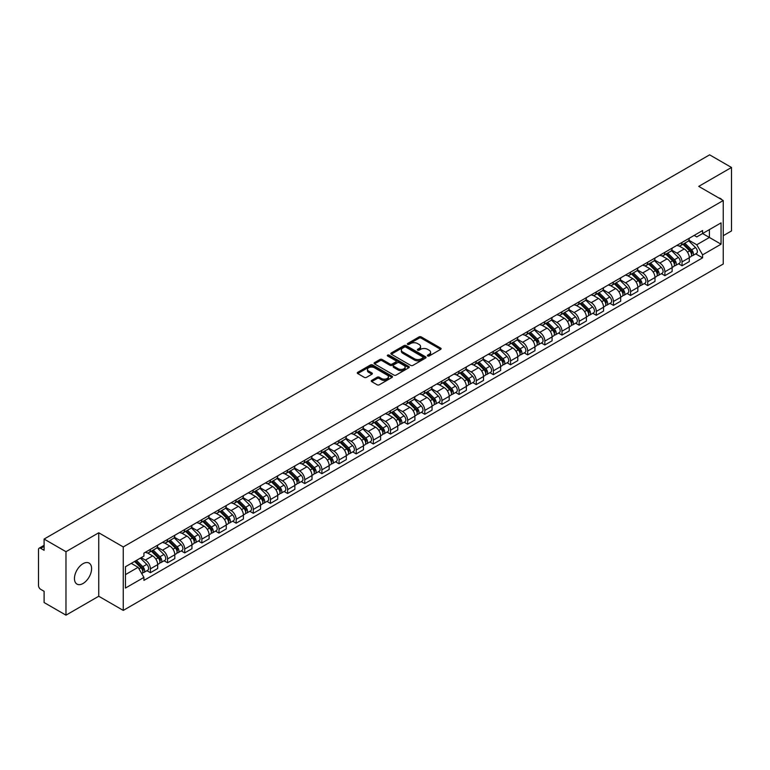 <?xml version="1.0" encoding="UTF-8"?>
<svg xmlns="http://www.w3.org/2000/svg" width="770" height="770" viewBox="0 0 770 770"><rect width="100%" height="100%" fill="white"/><g stroke="black" fill="none" stroke-linecap="round" stroke-linejoin="round"><path stroke-width="1.16" d="M427.687 355.981A1.068 0.616 0 0 0 429.198 355.981L440.661 349.359A1.53 0.886 0 0 0 441.104 348.743A1.53 0.886 0 0 0 440.661 348.117L421.238 336.904A1.53 0.886 0 0 0 419.082 336.904L407.609 343.526A1.068 0.616 0 0 0 409.12 344.392L410.612 343.536A4.88 2.82 0 0 1 417.513 343.536L419.13 344.469A4.88 2.82 0 0 1 420.564 346.462A4.88 2.82 0 0 1 419.13 348.464L417.648 349.32A1.068 0.616 0 0 0 419.159 350.186L420.641 349.33A4.88 2.82 0 0 1 427.552 349.33L429.169 350.263A4.88 2.82 0 0 1 430.594 352.256A4.88 2.82 0 0 1 429.169 354.248L427.687 355.105A1.068 0.616 0 0 0 427.687 355.981L427.687 355.105M83.025 583.496A12.127 6.997 120 0 0 90.947 572.813A12.127 6.997 120 0 0 89.089 563.091A12.127 6.997 120 0 0 83.025 563.698A12.127 6.997 120 0 0 75.104 574.381A12.127 6.997 120 0 0 76.962 584.093A12.127 6.997 120 0 0 83.025 583.496M721.817 199.7A12.127 6.997 120 0 0 720.528 198.535A12.127 6.997 120 0 0 718.872 197.996M371.708 380.39A1.53 0.886 0 0 0 371.265 381.006A1.53 0.886 0 0 0 371.708 381.631L377.156 384.779A1.53 0.886 0 0 0 379.312 384.779L392.046 377.425A1.53 0.886 0 0 0 392.498 376.809A1.53 0.886 0 0 0 392.046 376.183L372.622 364.97A1.53 0.886 0 0 0 370.466 364.97L357.732 372.324A1.53 0.886 0 0 0 357.29 372.94A1.53 0.886 0 0 0 357.732 373.565L364.316 377.367A1.53 0.886 0 0 0 366.472 377.367L371.929 374.22A1.53 0.886 0 0 0 372.372 373.594A1.53 0.886 0 0 0 371.929 372.969L368.657 371.092A4.081 2.358 0 0 1 367.463 369.427A4.081 2.358 0 0 1 369.985 367.242A4.081 2.358 0 0 1 374.432 367.752L387.223 375.134A4.081 2.358 0 0 1 388.417 376.809A4.081 2.358 0 0 1 385.895 378.984A4.081 2.358 0 0 1 381.448 378.474L379.312 377.242A1.53 0.886 0 0 0 377.156 377.242L371.708 380.39L371.708 381.631L377.156 378.513L377.156 377.242M123.258 546.941L98.743 532.782L65.979 551.695L44.102 539.067L709.622 154.837L731.5 167.465L698.737 186.379L723.251 200.527L123.258 546.941L123.258 610.408L723.251 264.004L723.251 200.527M410.718 365.404A1.53 0.886 0 0 0 412.874 365.404L425.608 358.05A1.53 0.886 0 0 0 426.051 357.434A1.53 0.886 0 0 0 425.608 356.808L406.185 345.595A1.53 0.886 0 0 0 404.029 345.595L391.295 352.949A1.53 0.886 0 0 0 390.842 353.565A1.53 0.886 0 0 0 391.295 354.19L410.718 365.404M387.993 356.212A1.068 0.616 0 0 1 389.081 356.366L389.081 355.095L408.832 366.491A1.53 0.886 0 0 1 409.274 367.117A1.53 0.886 0 0 1 408.832 367.742L396.098 375.096A1.53 0.886 0 0 1 393.942 375.096L374.518 363.873L374.518 362.632A1.53 0.886 0 0 0 374.066 363.257A1.53 0.886 0 0 0 374.518 363.873M374.518 362.632L379.966 359.484A1.53 0.886 0 0 1 382.122 359.484L389.995 364.037A1.53 0.886 0 0 0 392.161 364.037L395.77 361.948A1.53 0.886 0 0 0 396.223 361.322A1.53 0.886 0 0 0 395.77 360.697L387.57 355.961A1.068 0.616 0 0 1 389.081 355.095M65.979 551.695L65.979 615.163L44.102 602.535L44.102 591.302L40.695 589.339A3.109 1.8 -120 0 1 38.5 585.527L38.5 549.607A3.109 1.8 -120 0 1 39.145 548.182L44.102 545.314M723.251 235.697L731.5 230.933L731.5 167.465M65.979 615.163L98.743 596.25L123.258 610.408M44.102 539.067L44.102 550.3L40.695 548.336A3.109 1.8 -120 0 0 39.145 548.182M682.028 242.415A7.151 4.129 60 0 1 680.555 245.63L687.803 241.443A7.151 4.129 -120 0 0 689.285 238.228M671.738 250.125L676.974 253.147A7.151 4.129 60 0 1 682.028 261.906L689.285 257.719A7.151 4.129 -120 0 0 684.232 248.96L679.034 245.957M689.285 257.719L689.285 261.588L682.028 265.775L678.553 263.764M680.555 245.63A7.151 4.129 60 0 1 677.032 245.303M682.028 261.906L682.028 265.775M664.885 252.319A7.151 4.129 60 0 1 663.403 255.534L670.66 251.338A7.151 4.129 -120 0 0 672.133 248.133M661.401 273.668L664.885 275.679L672.133 271.492L672.133 267.614A7.151 4.129 -120 0 0 667.08 258.855L661.892 255.861M663.403 255.534A7.151 4.129 60 0 1 659.88 255.207M654.587 260.019L659.823 263.051A7.151 4.129 60 0 1 664.885 271.81L664.885 275.679M647.734 262.224A7.151 4.129 60 0 1 646.251 265.429L653.509 261.242A7.151 4.129 -120 0 0 654.991 258.037M644.259 283.572L647.734 285.574L654.991 281.387L654.991 277.518A7.151 4.129 -120 0 0 649.928 268.759L644.74 265.766M646.251 265.429A7.151 4.129 60 0 1 642.729 265.111M637.435 269.923L642.681 272.946A7.151 4.129 60 0 1 647.734 281.704L647.734 285.574M630.582 272.118A7.151 4.129 60 0 1 629.1 275.333L636.357 271.146A7.151 4.129 -120 0 0 637.839 267.931M627.107 293.466L630.582 295.478L637.839 291.291L637.839 287.422A7.151 4.129 -120 0 0 632.786 278.663L627.588 275.66M629.1 275.333A7.151 4.129 60 0 1 625.587 275.006M620.283 279.828L625.529 282.85A7.151 4.129 60 0 1 630.582 291.609L630.582 295.478M613.43 282.022A7.151 4.129 60 0 1 611.957 285.237L619.205 281.04A7.151 4.129 -120 0 0 620.687 277.835M609.956 303.37L613.44 305.382L620.687 301.195L620.687 297.316A7.151 4.129 -120 0 0 615.634 288.558L610.437 285.564M611.957 285.237A7.151 4.129 60 0 1 608.435 284.91M603.141 289.722L608.377 292.754A7.151 4.129 60 0 1 613.44 301.513L613.44 305.382M596.288 291.926A7.151 4.129 60 0 1 594.806 295.131L602.063 290.945A7.151 4.129 -120 0 0 603.545 287.739M592.804 313.275L596.288 315.276L603.545 311.09L603.545 307.22A7.151 4.129 -120 0 0 598.482 298.462L593.295 295.468M594.806 295.131A7.151 4.129 60 0 1 591.283 294.814M585.989 299.626L591.225 302.649A7.151 4.129 60 0 1 596.288 311.407L596.288 315.276M579.136 301.83A7.151 4.129 60 0 1 577.654 305.036L584.911 300.849A7.151 4.129 -120 0 0 586.394 297.634M575.662 323.169L579.136 325.181L586.394 320.994L586.394 317.125A7.151 4.129 -120 0 0 581.331 308.366L576.143 305.363M577.654 305.036A7.151 4.129 60 0 1 574.131 304.718M568.837 309.53L574.083 312.553A7.151 4.129 60 0 1 579.136 321.311L579.136 325.181M561.985 311.725A7.151 4.129 60 0 1 560.502 314.94L567.76 310.753A7.151 4.129 -120 0 0 569.242 307.538M558.51 333.073L561.985 335.085L569.242 330.898L569.242 327.019A7.151 4.129 -120 0 0 564.189 318.26L558.991 315.267M560.502 314.94A7.151 4.129 60 0 1 556.989 314.612M551.695 319.425L556.931 322.457A7.151 4.129 60 0 1 561.985 331.216L561.985 335.085M544.842 321.629A7.151 4.129 60 0 1 543.36 324.834L550.617 320.647A7.151 4.129 -120 0 0 552.09 317.442M541.358 342.977L544.842 344.979L552.09 340.792L552.09 336.923A7.151 4.129 -120 0 0 547.037 328.164L541.839 325.171M543.36 324.834A7.151 4.129 60 0 1 539.837 324.517M534.544 329.329L539.78 332.351A7.151 4.129 60 0 1 544.842 341.11L544.842 344.979M527.691 331.533A7.151 4.129 60 0 1 526.208 334.738L533.466 330.551A7.151 4.129 -120 0 0 534.948 327.337M524.206 352.872L527.691 354.883L534.948 350.697L534.948 346.827A7.151 4.129 -120 0 0 529.885 338.069L524.697 335.065M526.208 334.738A7.151 4.129 60 0 1 522.686 334.421M517.392 339.233L522.628 342.255A7.151 4.129 60 0 1 527.691 351.014L527.691 354.883M510.539 341.428A7.151 4.129 60 0 1 509.057 344.642L516.314 340.456A7.151 4.129 -120 0 0 517.796 337.241M507.064 362.776L510.539 364.788L517.796 360.601L517.796 356.722A7.151 4.129 -120 0 0 512.743 347.963L507.546 344.97M509.057 344.642A7.151 4.129 60 0 1 505.534 344.315M500.24 349.128L505.486 352.159A7.151 4.129 60 0 1 510.539 360.918L510.539 364.788M493.387 351.332A7.151 4.129 60 0 1 491.914 354.537L499.162 350.35A7.151 4.129 -120 0 0 500.644 347.145M489.913 372.68L493.387 374.682L500.644 370.495L500.644 366.626A7.151 4.129 -120 0 0 495.591 357.867L490.394 354.874M491.914 354.537A7.151 4.129 60 0 1 488.392 354.219M483.098 359.032L488.334 362.054A7.151 4.129 60 0 1 493.387 370.813L493.387 374.682M476.245 361.236A7.151 4.129 60 0 1 474.763 364.441L482.02 360.254A7.151 4.129 -120 0 0 483.493 357.039M472.761 382.575L476.245 384.586L483.502 380.399L483.502 376.53A7.151 4.129 -120 0 0 478.44 367.771L473.252 364.768M474.763 364.441A7.151 4.129 60 0 1 471.24 364.123M465.946 368.936L471.182 371.958A7.151 4.129 60 0 1 476.245 380.717L476.245 384.586M459.093 371.13A7.151 4.129 60 0 1 457.611 374.345L464.868 370.158A7.151 4.129 -120 0 0 466.351 366.944M455.619 392.479L459.093 394.49L466.351 390.303L466.351 386.425A7.151 4.129 -120 0 0 461.288 377.666L456.1 374.672M457.611 374.345A7.151 4.129 60 0 1 454.088 374.018M448.794 378.83L454.04 381.862A7.151 4.129 60 0 1 459.093 390.621L459.093 394.49M441.942 381.034A7.151 4.129 60 0 1 440.459 384.24L447.717 380.053A7.151 4.129 -120 0 0 449.199 376.848M438.467 402.383L441.942 404.385L449.199 400.198L449.199 396.329A7.151 4.129 -120 0 0 444.146 387.57L438.948 384.577M440.459 384.24A7.151 4.129 60 0 1 436.946 383.922M431.643 388.735L436.888 391.757A7.151 4.129 60 0 1 441.942 400.516L441.942 404.385M424.79 390.939A7.151 4.129 60 0 1 423.317 394.144L430.565 389.957A7.151 4.129 -120 0 0 432.047 386.742M421.315 412.287L424.799 414.289L432.047 410.102L432.047 406.233A7.151 4.129 -120 0 0 426.994 397.474L421.796 394.471M423.317 394.144A7.151 4.129 60 0 1 419.794 393.826M414.501 398.639L419.737 401.661A7.151 4.129 60 0 1 424.799 410.42L424.799 414.289M407.648 400.833A7.151 4.129 60 0 1 406.165 404.048L413.423 399.861A7.151 4.129 -120 0 0 414.905 396.646M404.163 422.181L407.648 424.193L414.905 420.006L414.905 416.127A7.151 4.129 -120 0 0 409.842 407.369L404.654 404.375M406.165 404.048A7.151 4.129 60 0 1 402.643 403.721M397.349 408.533L402.585 411.565A7.151 4.129 60 0 1 407.648 420.324L407.648 424.193M390.496 410.737A7.151 4.129 60 0 1 389.014 413.942L396.271 409.756A7.151 4.129 -120 0 0 397.753 406.55M387.021 432.086L390.496 434.097L397.753 429.901L397.753 426.031A7.151 4.129 -120 0 0 392.69 417.273L387.503 414.279M389.014 413.942A7.151 4.129 60 0 1 385.491 413.625M380.197 418.437L385.443 421.459A7.151 4.129 60 0 1 390.496 430.218L390.496 434.097M373.344 420.641A7.151 4.129 60 0 1 371.862 423.847L379.119 419.66A7.151 4.129 -120 0 0 380.601 416.445M369.869 441.99L373.344 443.992L380.601 439.805L380.601 435.936A7.151 4.129 -120 0 0 375.548 427.177L370.351 424.174M371.862 423.847A7.151 4.129 60 0 1 368.349 423.529M363.055 428.341L368.291 431.364A7.151 4.129 60 0 1 373.344 440.122L373.344 443.992M356.202 430.536A7.151 4.129 60 0 1 354.72 433.751L361.977 429.564A7.151 4.129 -120 0 0 363.45 426.349M352.718 451.884L356.202 453.896L363.45 449.709L363.45 445.83A7.151 4.129 -120 0 0 358.397 437.071L353.199 434.078M354.72 433.751A7.151 4.129 60 0 1 351.197 433.423M345.903 438.236L351.139 441.268A7.151 4.129 60 0 1 356.202 450.026L356.202 453.896M339.05 440.44A7.151 4.129 60 0 1 337.568 443.645L344.825 439.458A7.151 4.129 -120 0 0 346.308 436.253M335.566 461.788L339.05 463.8L346.308 459.603L346.308 455.734A7.151 4.129 -120 0 0 341.245 446.975L336.057 443.982M337.568 443.645A7.151 4.129 60 0 1 334.045 443.328M328.752 448.14L333.997 451.162A7.151 4.129 60 0 1 339.05 459.921L339.05 463.8M321.899 450.344A7.151 4.129 60 0 1 320.416 453.549L327.673 449.362A7.151 4.129 -120 0 0 329.156 446.148M318.424 471.692L321.899 473.694L329.156 469.508L329.156 465.638A7.151 4.129 -120 0 0 324.103 456.88L318.905 453.877M320.416 453.549A7.151 4.129 60 0 1 316.903 453.232M311.6 458.044L316.845 461.066A7.151 4.129 60 0 1 321.899 469.825L321.899 473.694M304.747 460.239A7.151 4.129 60 0 1 303.274 463.453L310.522 459.267A7.151 4.129 -120 0 0 312.004 456.052M301.272 481.587L304.747 483.599L312.004 479.412L312.004 475.533A7.151 4.129 -120 0 0 306.951 466.774L301.753 463.781M303.274 463.453A7.151 4.129 60 0 1 299.751 463.126M294.458 467.939L299.694 470.971A7.151 4.129 60 0 1 304.747 479.729L304.747 483.599M287.605 470.143A7.151 4.129 60 0 1 286.122 473.348L293.38 469.161A7.151 4.129 -120 0 0 294.852 465.956M284.12 491.491L287.605 493.503L294.862 489.306L294.862 485.437A7.151 4.129 -120 0 0 289.799 476.678L284.611 473.685M286.122 473.348A7.151 4.129 60 0 1 282.6 473.03M277.306 477.843L282.542 480.865A7.151 4.129 60 0 1 287.605 489.624L287.605 493.503M270.453 480.047A7.151 4.129 60 0 1 268.971 483.252L276.228 479.065A7.151 4.129 -120 0 0 277.71 475.85M266.978 501.395L270.453 503.397L277.71 499.21L277.71 495.341A7.151 4.129 -120 0 0 272.647 486.582L267.459 483.579M268.971 483.252A7.151 4.129 60 0 1 265.448 482.934M260.154 487.747L265.4 490.769A7.151 4.129 60 0 1 270.453 499.528L270.453 503.397M253.301 489.941A7.151 4.129 60 0 1 251.819 493.156L259.076 488.969A7.151 4.129 -120 0 0 260.558 485.755M249.827 511.29L253.301 513.301L260.558 509.114L260.558 505.235A7.151 4.129 -120 0 0 255.505 496.477L250.308 493.483M251.819 493.156A7.151 4.129 60 0 1 248.306 492.829M243.002 497.641L248.248 500.673A7.151 4.129 60 0 1 253.301 509.432L253.301 513.301M236.159 499.846A7.151 4.129 60 0 1 234.677 503.051L241.924 498.864A7.151 4.129 -120 0 0 243.407 495.659M232.675 521.194L236.159 523.205L243.407 519.009L243.407 515.14A7.151 4.129 -120 0 0 238.353 506.381L233.156 503.387M234.677 503.051A7.151 4.129 60 0 1 231.154 502.733M225.86 507.546L231.096 510.568A7.151 4.129 60 0 1 236.159 519.327L236.159 523.205M219.007 509.75A7.151 4.129 60 0 1 217.525 512.955L224.782 508.768A7.151 4.129 -120 0 0 226.265 505.553M215.523 531.098L219.007 533.1L226.265 528.913L226.265 525.044A7.151 4.129 -120 0 0 221.202 516.285L216.014 513.282M217.525 512.955A7.151 4.129 60 0 1 214.002 512.637M208.709 517.45L213.945 520.472A7.151 4.129 60 0 1 219.007 529.231L219.007 533.1M201.856 519.644A7.151 4.129 60 0 1 200.373 522.859L207.631 518.672A7.151 4.129 -120 0 0 209.113 515.457M198.381 540.992L201.856 543.004L209.113 538.817L209.113 534.938A7.151 4.129 -120 0 0 204.06 526.179L198.862 523.186M200.373 522.859A7.151 4.129 60 0 1 196.851 522.532M191.557 527.344L196.802 530.376A7.151 4.129 60 0 1 201.856 539.135L201.856 543.004M184.704 529.548A7.151 4.129 60 0 1 183.222 532.753L190.479 528.567A7.151 4.129 -120 0 0 191.961 525.361M181.229 550.897L184.704 552.908L191.961 548.712L191.961 544.842A7.151 4.129 -120 0 0 186.908 536.084L181.71 533.09M183.222 532.753A7.151 4.129 60 0 1 179.708 532.436M174.415 537.248L179.651 540.271A7.151 4.129 60 0 1 184.704 549.029L184.704 552.908M167.562 539.452A7.151 4.129 60 0 1 166.079 542.657L173.337 538.471A7.151 4.129 -120 0 0 174.809 535.256M164.077 560.801L167.562 562.803L174.809 558.616L174.809 554.747A7.151 4.129 -120 0 0 169.756 545.988L164.568 542.985M166.079 542.657A7.151 4.129 60 0 1 162.557 542.34M157.263 547.152L162.499 550.175A7.151 4.129 60 0 1 167.562 558.933L167.562 562.803M150.41 549.347A7.151 4.129 60 0 1 148.928 552.562L156.185 548.375A7.151 4.129 -120 0 0 157.667 545.16M146.926 570.695L150.41 572.707L157.667 568.52L157.667 564.641A7.151 4.129 -120 0 0 152.604 555.882L147.417 552.889M148.928 552.562A7.151 4.129 60 0 1 145.405 552.234M141.17 557.663L145.357 560.079A7.151 4.129 60 0 1 150.41 568.837L150.41 572.707M694.174 235.408L696.763 236.9L721.057 222.877L709.401 229.595L709.401 237.468L696.763 244.764L688.881 240.221M125.452 574.613L138.1 567.307L143.923 577.404L125.452 588.068L125.452 566.739L143.923 556.075L143.923 553.091L702.587 230.548L702.587 233.531L721.057 244.196L702.587 254.86L696.763 244.764M721.057 222.877L721.057 244.196M143.923 577.404L143.923 580.388L702.587 257.844L702.587 254.86M98.743 532.782L98.743 596.25M138.1 567.307L131.285 563.38M695.705 253.869L702.587 257.844M428.11 356.135L429.169 355.519A4.88 2.82 0 0 0 430.594 353.526L430.594 352.256M420.564 346.462L420.564 347.732A4.88 2.82 0 0 1 419.13 349.724L418.072 350.34M440.642 349.378L421.238 338.174A1.53 0.886 0 0 0 419.082 338.174L408.042 344.546M425.589 358.069L406.185 346.866A1.53 0.886 0 0 0 404.029 346.866L391.314 354.2L391.295 352.949M422.913 357.867A1.068 0.616 0 0 0 422.913 356.991L405.857 347.155A1.068 0.616 0 0 0 404.346 347.155L402.787 348.05A4.88 2.82 0 0 0 401.353 350.052A4.88 2.82 0 0 0 402.787 352.044L414.443 358.772A4.88 2.82 0 0 0 421.344 358.772L422.913 357.867L422.913 359.138A1.068 0.616 0 0 0 423.221 358.695L423.221 357.434M401.353 350.052L401.353 351.312A4.88 2.82 0 0 0 402.787 353.315L402.787 352.044M422.913 359.138L421.344 360.042A4.88 2.82 0 0 1 414.443 360.042L402.787 353.315M374.538 363.892L379.966 360.755L379.966 359.484M396.223 361.322L396.223 362.593A1.53 0.886 0 0 1 395.77 363.219L392.161 365.307A1.53 0.886 0 0 1 389.995 365.307L382.122 360.755A1.53 0.886 0 0 0 379.966 360.755M389.081 356.366L408.803 367.752M398.177 368.753A4.081 2.358 0 0 0 402.623 369.263A4.081 2.358 0 0 0 405.145 367.088A4.081 2.358 0 0 0 403.942 365.423L399.438 362.814A1.53 0.886 0 0 0 397.281 362.814L393.663 364.903A1.53 0.886 0 0 0 393.22 365.529A1.53 0.886 0 0 0 393.663 366.154L398.177 368.753L398.177 370.024A4.081 2.358 0 0 0 402.623 370.534A4.081 2.358 0 0 0 405.145 368.358L405.145 367.088M393.22 365.529L393.22 366.799A1.53 0.886 0 0 0 393.663 367.425L393.663 366.154M398.177 370.024L393.663 367.425M388.417 376.809L388.417 378.07A4.081 2.358 0 0 1 385.895 380.255A4.081 2.358 0 0 1 381.448 379.745L379.312 378.513A1.53 0.886 0 0 0 377.156 378.513M367.463 369.427L367.463 370.688A4.081 2.358 0 0 0 368.657 372.362L368.657 371.092M371.929 372.969L371.929 374.22L368.657 372.362M392.046 376.183L392.046 377.425L372.622 366.241A1.53 0.886 0 0 0 370.466 366.241L357.752 373.575M682.952 244.244L689.708 250.905A3.889 2.243 60 0 1 690.738 256.737L689.285 257.575M684.299 245.572L687.167 247.228M683.702 243.811L691.104 251.107A1.867 1.078 60 0 1 691.595 253.908A1.867 1.078 60 0 1 691.422 253.975M684.819 243.166L691.576 249.827A3.889 2.243 60 0 1 692.605 255.659A3.889 2.243 60 0 1 691.431 255.784M688.601 240.702L695.541 247.545A3.889 2.243 60 0 1 696.561 253.369L692.605 255.659M665.809 254.139L672.557 260.809A3.889 2.243 60 0 1 673.586 266.632L672.133 267.469M667.157 255.476L670.015 257.122M666.55 253.715L673.952 261.011A1.867 1.078 60 0 1 674.443 263.802A1.867 1.078 60 0 1 674.27 263.869M667.677 253.061L674.433 259.731A3.889 2.243 60 0 1 675.454 265.554A3.889 2.243 60 0 1 674.279 265.679M671.459 250.606L678.389 257.44A3.889 2.243 60 0 1 679.409 263.273L675.454 265.554M648.658 264.043L655.414 270.713A3.889 2.243 60 0 1 656.435 276.536L654.991 277.373M650.005 265.371L652.864 267.026M649.408 263.61L656.8 270.905A1.867 1.078 60 0 1 657.291 273.706A1.867 1.078 60 0 1 657.128 273.774M650.525 262.965L657.282 269.635A3.889 2.243 60 0 1 658.302 275.458A3.889 2.243 60 0 1 657.128 275.583M654.308 260.51L661.238 267.344A3.889 2.243 60 0 1 662.267 273.177L658.302 275.458M631.506 273.947L638.263 280.607A3.889 2.243 60 0 1 639.293 286.44L637.839 287.277M632.853 275.275L635.722 276.931M632.257 273.514L639.658 280.809A1.867 1.078 60 0 1 640.149 283.61A1.867 1.078 60 0 1 639.976 283.678M633.373 272.869L640.13 279.529A3.889 2.243 60 0 1 641.16 285.362A3.889 2.243 60 0 1 639.986 285.487M637.156 270.405L644.086 277.248A3.889 2.243 60 0 1 645.116 283.071L641.16 285.362M614.354 283.841L621.111 290.511A3.889 2.243 60 0 1 622.141 296.334L620.687 297.172M615.702 285.179L618.57 286.825M615.105 283.418L622.506 290.714A1.867 1.078 60 0 1 622.997 293.505A1.867 1.078 60 0 1 622.824 293.572M616.231 282.763L622.978 289.433A3.889 2.243 60 0 1 624.008 295.257A3.889 2.243 60 0 1 622.834 295.382M620.004 280.309L626.944 287.143A3.889 2.243 60 0 1 627.964 292.975L624.008 295.257M597.212 293.745L603.969 300.416A3.889 2.243 60 0 1 604.989 306.239L603.536 307.076M598.559 295.074L601.418 296.729M597.963 293.312L605.355 300.608A1.867 1.078 60 0 1 605.846 303.409A1.867 1.078 60 0 1 605.682 303.476M599.079 292.667L605.836 299.338A3.889 2.243 60 0 1 606.856 305.161A3.889 2.243 60 0 1 605.682 305.286M602.862 290.213L609.792 297.047A3.889 2.243 60 0 1 610.812 302.88L606.856 305.161M580.06 303.65L586.817 310.31A3.889 2.243 60 0 1 587.837 316.143L586.394 316.98M581.408 304.978L584.266 306.633M580.811 303.216L588.203 310.512A1.867 1.078 60 0 1 588.703 313.313A1.867 1.078 60 0 1 588.53 313.38M581.928 302.572L588.684 309.232A3.889 2.243 60 0 1 589.714 315.065A3.889 2.243 60 0 1 588.54 315.19M585.71 300.108L592.64 306.951A3.889 2.243 60 0 1 593.67 312.774L589.714 315.065M562.909 313.554L569.665 320.214A3.889 2.243 60 0 1 570.695 326.037L569.242 326.875M564.256 314.882L567.124 316.528M563.659 313.12L571.061 320.416A1.867 1.078 60 0 1 571.552 323.208A1.867 1.078 60 0 1 571.379 323.275M564.776 312.466L571.532 319.136A3.889 2.243 60 0 1 572.562 324.959A3.889 2.243 60 0 1 571.388 325.084M568.558 310.012L575.488 316.845A3.889 2.243 60 0 1 576.518 322.678L572.562 324.959M545.757 323.448L552.514 330.118A3.889 2.243 60 0 1 553.543 335.941L552.09 336.779M547.104 324.776L549.972 326.432M546.507 323.015L553.909 330.32A1.867 1.078 60 0 1 554.4 333.112A1.867 1.078 60 0 1 554.227 333.179M547.634 322.37L554.39 329.04A3.889 2.243 60 0 1 555.411 334.863A3.889 2.243 60 0 1 554.236 334.989M551.407 319.916L558.346 326.75A3.889 2.243 60 0 1 559.366 332.582L555.411 334.863M528.615 333.352L535.371 340.013A3.889 2.243 60 0 1 536.392 345.846L534.948 346.683M529.962 334.681L532.821 336.336M529.365 332.919L536.757 340.215A1.867 1.078 60 0 1 537.248 343.016A1.867 1.078 60 0 1 537.085 343.083M530.482 332.274L537.239 338.935A3.889 2.243 60 0 1 538.259 344.767A3.889 2.243 60 0 1 537.085 344.893M534.264 329.81L541.194 336.654A3.889 2.243 60 0 1 542.224 342.477L538.259 344.767M511.463 343.256L518.22 349.917A3.889 2.243 60 0 1 519.24 355.74L517.796 356.577M512.81 344.585L515.679 346.231M512.214 342.823L519.615 350.119A1.867 1.078 60 0 1 520.106 352.91A1.867 1.078 60 0 1 519.933 352.978M513.33 342.169L520.087 348.839A3.889 2.243 60 0 1 521.117 354.662A3.889 2.243 60 0 1 519.943 354.787M517.113 339.714L524.043 346.548A3.889 2.243 60 0 1 525.073 352.381L521.117 354.662M494.311 353.151L501.068 359.821A3.889 2.243 60 0 1 502.098 365.644L500.644 366.481M495.659 354.479L498.527 356.135M495.062 352.718L502.463 360.023A1.867 1.078 60 0 1 502.954 362.814A1.867 1.078 60 0 1 502.781 362.882M496.178 352.073L502.935 358.743A3.889 2.243 60 0 1 503.965 364.566A3.889 2.243 60 0 1 502.791 364.691M499.961 349.619L506.901 356.452A3.889 2.243 60 0 1 507.921 362.285L503.965 364.566M477.169 363.055L483.916 369.716A3.889 2.243 60 0 1 484.946 375.548L483.493 376.386M478.517 364.383L481.375 366.039M477.91 362.622L485.312 369.918A1.867 1.078 60 0 1 485.803 372.719A1.867 1.078 60 0 1 485.639 372.786M479.036 361.977L485.793 368.637A3.889 2.243 60 0 1 486.813 374.47A3.889 2.243 60 0 1 485.639 374.595M482.819 359.513L489.749 366.356A3.889 2.243 60 0 1 490.769 372.18L486.813 374.47M460.017 372.959L466.774 379.62A3.889 2.243 60 0 1 467.794 385.443L466.351 386.28M461.365 374.287L464.223 375.933M460.768 372.526L468.16 379.822A1.867 1.078 60 0 1 468.651 382.613A1.867 1.078 60 0 1 468.487 382.68M461.885 371.872L468.641 378.542A3.889 2.243 60 0 1 469.661 384.365A3.889 2.243 60 0 1 468.487 384.49M465.667 369.417L472.597 376.261A3.889 2.243 60 0 1 473.627 382.084L469.661 384.365M442.865 382.854L449.622 389.524A3.889 2.243 60 0 1 450.652 395.347L449.199 396.184M444.213 384.182L447.081 385.837M443.616 382.421L451.018 389.726A1.867 1.078 60 0 1 451.509 392.517A1.867 1.078 60 0 1 451.336 392.584M444.733 381.776L451.49 388.446A3.889 2.243 60 0 1 452.519 394.269A3.889 2.243 60 0 1 451.345 394.394M448.515 379.321L455.445 386.155A3.889 2.243 60 0 1 456.475 391.988L452.519 394.269M425.714 392.758L432.471 399.418A3.889 2.243 60 0 1 433.5 405.251L432.047 406.088M427.061 394.086L429.93 395.742M426.464 392.325L433.866 399.62A1.867 1.078 60 0 1 434.357 402.421A1.867 1.078 60 0 1 434.184 402.489M427.591 391.68L434.338 398.34A3.889 2.243 60 0 1 435.368 404.173A3.889 2.243 60 0 1 434.193 404.298M431.364 389.216L438.303 396.059A3.889 2.243 60 0 1 439.324 401.882L435.368 404.173M408.572 402.662L415.328 409.322A3.889 2.243 60 0 1 416.349 415.146L414.895 415.983M409.919 403.99L412.778 405.636M409.322 402.229L416.714 409.525A1.867 1.078 60 0 1 417.205 412.316A1.867 1.078 60 0 1 417.042 412.383M410.439 401.574L417.196 408.244A3.889 2.243 60 0 1 418.216 414.067A3.889 2.243 60 0 1 417.042 414.193M414.222 399.12L421.151 405.963A3.889 2.243 60 0 1 422.172 411.786L418.216 414.067M391.42 412.556L398.177 419.226A3.889 2.243 60 0 1 399.197 425.05L397.753 425.887M392.767 413.885L395.626 415.54M392.171 412.123L399.563 419.429A1.867 1.078 60 0 1 400.063 422.22A1.867 1.078 60 0 1 399.89 422.287M393.287 411.478L400.044 418.149A3.889 2.243 60 0 1 401.074 423.972A3.889 2.243 60 0 1 399.9 424.097M397.07 409.024L404 415.858A3.889 2.243 60 0 1 405.03 421.69L401.074 423.972M374.268 422.461L381.025 429.121A3.889 2.243 60 0 1 382.055 434.954L380.601 435.791M375.616 423.789L378.484 425.444M375.019 422.027L382.421 429.323A1.867 1.078 60 0 1 382.911 432.124A1.867 1.078 60 0 1 382.738 432.191M376.135 421.382L382.892 428.043A3.889 2.243 60 0 1 383.922 433.876A3.889 2.243 60 0 1 382.748 434.001M379.918 418.918L386.848 425.762A3.889 2.243 60 0 1 387.878 431.585L383.922 433.876M357.126 432.365L363.873 439.025A3.889 2.243 60 0 1 364.903 444.848L363.45 445.686M358.464 433.693L361.332 435.339M357.867 431.932L365.269 439.227A1.867 1.078 60 0 1 365.76 442.019A1.867 1.078 60 0 1 365.586 442.086M358.993 431.277L365.75 437.947A3.889 2.243 60 0 1 366.77 443.77A3.889 2.243 60 0 1 365.596 443.895M362.766 428.823L369.706 435.666A3.889 2.243 60 0 1 370.726 441.489L366.77 443.77M339.974 442.259L346.731 448.929A3.889 2.243 60 0 1 347.751 454.752L346.308 455.59M341.322 443.587L344.18 445.243M340.725 441.826L348.117 449.131A1.867 1.078 60 0 1 348.608 451.923A1.867 1.078 60 0 1 348.444 451.99M341.842 441.181L348.598 447.851A3.889 2.243 60 0 1 349.619 453.674A3.889 2.243 60 0 1 348.444 453.8M345.624 438.727L352.554 445.561A3.889 2.243 60 0 1 353.584 451.393L349.619 453.674M322.822 452.163L329.579 458.824A3.889 2.243 60 0 1 330.6 464.656L329.156 465.494M324.17 453.492L327.038 455.147M323.573 451.73L330.975 459.026A1.867 1.078 60 0 1 331.466 461.827A1.867 1.078 60 0 1 331.293 461.894M324.69 451.085L331.447 457.746A3.889 2.243 60 0 1 332.476 463.579A3.889 2.243 60 0 1 331.302 463.704M328.472 448.621L335.402 455.465A3.889 2.243 60 0 1 336.432 461.288L332.476 463.579M305.671 462.067L312.428 468.728A3.889 2.243 60 0 1 313.457 474.551L312.004 475.388M307.018 463.396L309.887 465.042M306.422 461.634L313.823 468.93A1.867 1.078 60 0 1 314.314 471.721A1.867 1.078 60 0 1 314.141 471.789M307.538 460.98L314.295 467.65A3.889 2.243 60 0 1 315.325 473.473A3.889 2.243 60 0 1 314.15 473.598M311.321 458.525L318.26 465.369A3.889 2.243 60 0 1 319.281 471.192L315.325 473.473M288.529 471.962L295.276 478.632A3.889 2.243 60 0 1 296.306 484.455L294.852 485.293M289.876 473.29L292.735 474.946M289.27 471.529L296.671 478.834A1.867 1.078 60 0 1 297.162 481.625A1.867 1.078 60 0 1 296.999 481.693M290.396 470.884L297.153 477.554A3.889 2.243 60 0 1 298.173 483.377A3.889 2.243 60 0 1 296.999 483.502M294.178 468.43L301.108 475.263A3.889 2.243 60 0 1 302.129 481.096L298.173 483.377M271.377 481.866L278.134 488.526A3.889 2.243 60 0 1 279.154 494.359L277.71 495.197M272.724 483.194L275.583 484.85M272.128 481.433L279.52 488.729A1.867 1.078 60 0 1 280.011 491.53A1.867 1.078 60 0 1 279.847 491.597M273.244 480.788L280.001 487.449A3.889 2.243 60 0 1 281.021 493.281A3.889 2.243 60 0 1 279.856 493.406M277.027 478.324L283.957 485.167A3.889 2.243 60 0 1 284.987 490.99L281.021 493.281M254.225 491.77L260.982 498.431A3.889 2.243 60 0 1 262.012 504.254L260.558 505.091M255.573 493.098L258.441 494.744M254.976 491.337L262.378 498.633A1.867 1.078 60 0 1 262.868 501.424A1.867 1.078 60 0 1 262.695 501.501M256.092 490.683L262.849 497.353A3.889 2.243 60 0 1 263.879 503.176A3.889 2.243 60 0 1 262.705 503.301M259.875 488.228L266.805 495.072A3.889 2.243 60 0 1 267.835 500.895L263.879 503.176M237.073 501.665L243.83 508.335A3.889 2.243 60 0 1 244.86 514.158L243.407 514.995M238.421 502.993L241.289 504.648M237.824 501.231L245.226 508.537A1.867 1.078 60 0 1 245.717 511.328A1.867 1.078 60 0 1 245.543 511.396M238.95 500.587L245.697 507.257A3.889 2.243 60 0 1 246.727 513.08A3.889 2.243 60 0 1 245.553 513.205M242.723 498.132L249.663 504.966A3.889 2.243 60 0 1 250.683 510.799L246.727 513.08M219.931 511.569L226.688 518.229A3.889 2.243 60 0 1 227.708 524.062L226.255 524.899M221.279 512.897L224.137 514.553M220.682 511.136L228.074 518.431A1.867 1.078 60 0 1 228.565 521.232A1.867 1.078 60 0 1 228.401 521.3M221.798 510.491L228.555 517.151A3.889 2.243 60 0 1 229.576 522.984A3.889 2.243 60 0 1 228.401 523.109M225.581 508.027L232.511 514.87A3.889 2.243 60 0 1 233.531 520.693L229.576 522.984M202.78 521.473L209.536 528.133A3.889 2.243 60 0 1 210.556 533.957L209.113 534.794M204.127 522.801L206.986 524.447M203.53 521.04L210.922 528.336A1.867 1.078 60 0 1 211.423 531.136A1.867 1.078 60 0 1 211.249 531.204M204.647 520.385L211.403 527.055A3.889 2.243 60 0 1 212.433 532.879A3.889 2.243 60 0 1 211.259 533.004M208.429 517.931L215.359 524.774A3.889 2.243 60 0 1 216.389 530.597L212.433 532.879M185.628 531.367L192.385 538.038A3.889 2.243 60 0 1 193.414 543.861L191.961 544.698M186.975 532.696L189.844 534.351M186.379 530.934L193.78 538.24A1.867 1.078 60 0 1 194.271 541.031A1.867 1.078 60 0 1 194.098 541.098M187.495 530.289L194.252 536.96A3.889 2.243 60 0 1 195.282 542.783A3.889 2.243 60 0 1 194.107 542.908M191.278 527.835L198.208 534.669A3.889 2.243 60 0 1 199.238 540.501L195.282 542.783M168.486 541.272L175.233 547.932A3.889 2.243 60 0 1 176.263 553.765L174.809 554.602M169.833 542.6L172.692 544.255M169.227 540.838L176.628 548.134A1.867 1.078 60 0 1 177.119 550.935A1.867 1.078 60 0 1 176.946 551.002M170.353 540.193L177.11 546.854A3.889 2.243 60 0 1 178.13 552.687A3.889 2.243 60 0 1 176.956 552.812M174.126 537.729L181.066 544.573A3.889 2.243 60 0 1 182.086 550.396L178.13 552.687M151.334 551.176L158.091 557.836A3.889 2.243 60 0 1 159.111 563.659L157.667 564.497M152.681 552.504L155.54 554.15M152.085 550.743L159.477 558.038A1.867 1.078 60 0 1 159.968 560.839A1.867 1.078 60 0 1 159.804 560.907M153.201 550.088L159.958 556.758A3.889 2.243 60 0 1 160.978 562.581A3.889 2.243 60 0 1 159.804 562.706M156.984 547.634L163.914 554.477A3.889 2.243 60 0 1 164.944 560.3L160.978 562.581M134.586 561.465L140.939 567.74A3.889 2.243 60 0 1 141.959 573.563L141.776 573.679M135.53 562.398L138.398 564.054M135.337 561.032L142.334 567.942A1.867 1.078 60 0 1 142.825 570.734A1.867 1.078 60 0 1 142.652 570.801M136.454 560.387L142.806 566.662A3.889 2.243 60 0 1 143.836 572.485A3.889 2.243 60 0 1 142.662 572.611M140.41 558.106L146.762 564.372A3.889 2.243 60 0 1 147.792 570.204L143.836 572.485M167.562 558.933L174.809 554.747M184.704 549.029L191.961 544.842M201.856 539.135L209.113 534.938M219.007 529.231L226.265 525.044M236.159 519.327L243.407 515.14M253.301 509.432L260.558 505.235M270.453 499.528L277.71 495.341M287.605 489.624L294.862 485.437M304.747 479.729L312.004 475.533M321.899 469.825L329.156 465.638M339.05 459.921L346.308 455.734M356.202 450.026L363.45 445.83M373.344 440.122L380.601 435.936M390.496 430.218L397.753 426.031M407.648 420.324L414.905 416.127M424.799 410.42L432.047 406.233M441.942 400.516L449.199 396.329M459.093 390.621L466.351 386.425M476.245 380.717L483.502 376.53M493.387 370.813L500.644 366.626M510.539 360.918L517.796 356.722M527.691 351.014L534.948 346.827M544.842 341.11L552.09 336.923M561.985 331.216L569.242 327.019M579.136 321.311L586.394 317.125M596.288 311.407L603.545 307.22M613.44 301.513L620.687 297.316M630.582 291.609L637.839 287.422M647.734 281.704L654.991 277.518M664.885 271.81L672.133 267.614M150.41 568.837L157.667 564.641M145.357 560.079L152.604 555.882M162.499 550.175L169.756 545.988M179.651 540.271L186.908 536.084M196.802 530.376L204.06 526.179M213.945 520.472L221.202 516.285M231.096 510.568L238.353 506.381M248.248 500.673L255.505 496.477M265.4 490.769L272.647 486.582M282.542 480.865L289.799 476.678M299.694 470.971L306.951 466.774M316.845 461.066L324.103 456.88M333.997 451.162L341.245 446.975M351.139 441.268L358.397 437.071M368.291 431.364L375.548 427.177M385.443 421.459L392.69 417.273M402.585 411.565L409.842 407.369M419.737 401.661L426.994 397.474M436.888 391.757L444.146 387.57M454.04 381.862L461.288 377.666M471.182 371.958L478.44 367.771M488.334 362.054L495.591 357.867M505.486 352.159L512.743 347.963M522.628 342.255L529.885 338.069M539.78 332.351L547.037 328.164M556.931 322.457L564.189 318.26M574.083 312.553L581.331 308.366M591.225 302.649L598.482 298.462M608.377 292.754L615.634 288.558M625.529 282.85L632.786 278.663M642.681 272.946L649.928 268.759M659.823 263.051L667.08 258.855M676.974 253.147L684.232 248.96M44.102 546.363L40.695 548.336M429.169 355.519L429.169 354.248M417.648 350.186L417.648 349.32M419.13 349.724L419.13 348.464M407.609 344.392L407.609 343.526M419.082 338.174L419.082 336.904M421.238 338.174L421.238 336.904M440.661 349.359L440.661 348.117M404.029 346.866L404.029 345.595M406.185 346.866L406.185 345.595M425.608 358.05L425.608 356.808M414.443 360.042L414.443 358.772M421.344 360.042L421.344 358.772M382.122 360.755L382.122 359.484M389.995 365.307L389.995 364.037M392.161 365.307L392.161 364.037M395.77 363.219L395.77 361.948M408.832 367.742L408.832 366.491M379.312 378.513L379.312 377.242M381.448 379.745L381.448 378.474M357.732 373.565L357.732 372.324M370.466 366.241L370.466 364.97M372.622 366.241L372.622 364.97M689.708 250.905L687.475 252.194M691.98 253.051L691.277 253.455M695.541 247.545L691.576 249.827M672.557 260.809L670.333 262.098M674.828 262.955L674.135 263.359M678.389 257.44L674.433 259.731M655.414 270.713L653.181 272.003M657.686 272.85L656.983 273.254M661.238 267.344L657.282 269.635M638.263 280.607L636.03 281.897M640.534 282.754L639.832 283.158M644.086 277.248L640.13 279.529M621.111 290.511L618.878 291.801M623.382 292.658L622.68 293.062M626.944 287.143L622.978 289.433M603.969 300.416L601.736 301.705M606.231 302.552L605.538 302.957M609.792 297.047L605.836 299.338M586.817 310.31L584.584 311.6M589.088 312.456L588.386 312.861M592.64 306.951L588.684 309.232M569.665 320.214L567.432 321.504M571.937 322.361L571.234 322.765M575.488 316.845L571.532 319.136M552.514 330.118L550.281 331.408M554.785 332.255L554.082 332.659M558.346 326.75L554.39 329.04M535.371 340.013L533.138 341.303M537.643 342.159L536.94 342.563M541.194 336.654L537.239 338.935M518.22 349.917L515.987 351.207M520.491 352.063L519.788 352.467M524.043 346.548L520.087 348.839M501.068 359.821L498.835 361.111M503.339 361.958L502.637 362.362M506.901 356.452L502.935 358.743M483.916 369.716L481.693 371.005M486.188 371.862L485.495 372.266M489.749 366.356L485.793 368.637M466.774 379.62L464.541 380.909M469.046 381.766L468.343 382.17M472.597 376.261L468.641 378.542M449.622 389.524L447.389 390.814M451.894 391.661L451.191 392.065M455.445 386.155L451.49 388.446M432.471 399.418L430.238 400.708M434.742 401.565L434.039 401.969M438.303 396.059L434.338 398.34M415.328 409.322L413.095 410.612M417.59 411.469L416.897 411.873M421.151 405.963L417.196 408.244M398.177 419.226L395.944 420.516M400.448 421.363L399.745 421.767M404 415.858L400.044 418.149M381.025 429.121L378.792 430.411M383.296 431.267L382.594 431.672M386.848 425.762L382.892 428.043M363.873 439.025L361.64 440.315M366.145 441.172L365.442 441.576M369.706 435.666L365.75 437.947M346.731 448.929L344.498 450.219M349.003 451.066L348.3 451.47M352.554 445.561L348.598 447.851M329.579 458.824L327.346 460.114M331.851 460.97L331.148 461.374M335.402 455.465L331.447 457.746M312.428 468.728L310.195 470.018M314.699 470.874L313.996 471.279M318.26 465.369L314.295 467.65M295.276 478.632L293.052 479.922M297.547 480.769L296.854 481.173M301.108 475.263L297.153 477.554M278.134 488.526L275.901 489.816M280.405 490.673L279.703 491.077M283.957 485.167L280.001 487.449M260.982 498.431L258.749 499.72M263.253 500.577L262.551 500.981M266.805 495.072L262.849 497.353M243.83 508.335L241.597 509.625M246.102 510.472L245.399 510.876M249.663 504.966L245.697 507.257M226.688 518.229L224.455 519.519M228.95 520.376L228.257 520.78M232.511 514.87L228.555 517.151M209.536 528.133L207.303 529.423M211.808 530.28L211.105 530.684M215.359 524.774L211.403 527.055M192.385 538.038L190.151 539.327M194.656 540.174L193.953 540.578M198.208 534.669L194.252 536.96M175.233 547.932L173 549.222M177.504 550.078L176.802 550.483M181.066 544.573L177.11 546.854M158.091 557.836L155.858 559.126M160.362 559.982L159.66 560.387M163.914 554.477L159.958 556.758M140.939 567.74L138.995 568.857M143.21 569.877L142.508 570.281M146.762 564.372L142.806 566.662"/></g></svg>
